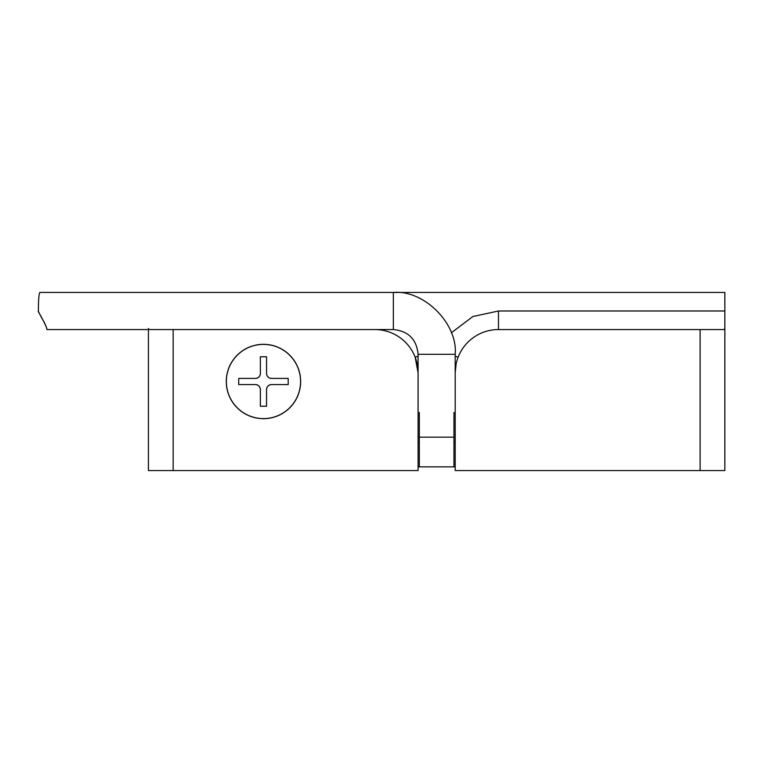<?xml version="1.0" encoding="UTF-8"?>
<svg xmlns="http://www.w3.org/2000/svg" width="763" height="763" viewBox="0 0 763 763"><rect width="100%" height="100%" fill="white"/><g stroke="black" fill="none" stroke-linecap="round" stroke-linejoin="round"><path stroke-width="1.14" d="M261.661 418.563A37.11 34.907 92.1 0 1 261.261 418.553L262.93 418.61A37.11 34.907 -87.9 0 0 271.914 417.704L274.995 416.846M274.88 416.884L277.78 415.816A37.11 34.907 -127.9 0 0 285.591 411.305L286.917 410.275A37.11 34.907 -127.9 0 0 293.211 403.808L295.023 401.157M299.649 389.712A37.11 34.907 12.1 0 1 299.573 390.103L299.926 388.472A37.11 34.907 -167.9 0 0 300.584 379.469L300.269 376.273M296.464 364.523A37.11 34.907 -27.9 0 1 296.654 364.886L295.872 363.398A37.11 34.907 152.1 0 0 290.598 356.083L288.309 353.841M277.827 347.289A37.11 34.907 -67.9 0 1 278.209 347.432L276.654 346.803A37.11 34.907 112.1 0 0 267.908 344.59L264.713 344.342M252.477 346.059A37.11 34.907 -107.9 0 1 252.868 345.925L251.265 346.44A37.11 34.907 72.1 0 0 243.139 350.36L240.536 352.229M232.267 361.404A37.11 34.907 -147.9 0 1 232.477 361.061L231.59 362.482A37.11 34.907 32.1 0 0 227.879 370.713L227.088 373.822M226.649 386.164A37.11 34.907 172.1 0 1 226.592 385.763L226.821 387.423A37.11 34.907 -7.9 0 0 229.272 396.102L230.655 399.001M238.256 408.739A37.11 34.907 132.1 0 1 237.951 408.463L239.201 409.588A37.11 34.907 -47.9 0 0 246.659 414.671L249.577 415.988M261.261 418.553A37.11 34.907 92.1 0 1 252.372 416.989L249.472 415.949M299.573 390.103A37.11 34.907 12.1 0 1 296.483 398.591L294.957 401.262M296.654 364.886A37.11 34.907 -27.9 0 1 299.745 373.365L300.288 376.397M278.209 347.432A37.11 34.907 -67.9 0 1 286.03 351.943L288.395 353.918M252.868 345.925A37.11 34.907 -107.9 0 1 261.747 344.361L264.828 344.342M232.477 361.061A37.11 34.907 -147.9 0 1 238.275 354.146L240.631 352.163M226.592 385.763A37.11 34.907 172.1 0 1 226.592 376.741L227.107 373.698M237.951 408.463A37.11 34.907 132.1 0 1 232.152 401.557L230.607 398.887M263.464 344.39A37.11 37.11 0 0 0 231.323 400.05A37.11 37.11 0 0 0 295.596 400.05A37.11 37.11 0 0 0 263.464 344.39M266.554 389.54L266.554 406.24L260.374 406.24L260.374 389.54A4.95 4.95 0 0 0 255.424 384.59L238.724 384.59L238.724 378.41L255.424 378.41A4.95 4.95 0 0 0 260.374 373.46L260.374 356.76L266.554 356.76L266.554 373.46A4.95 4.95 0 0 0 271.504 378.41L288.204 378.41L288.204 384.59L271.504 384.59A4.95 4.95 0 0 0 266.554 389.54C266.85 386.536 268.5 384.886 271.504 384.59M255.424 384.59C258.428 384.886 260.078 386.536 260.374 389.54M260.374 373.46C260.078 376.464 258.428 378.114 255.424 378.41L253.392 378.41M271.504 378.41C268.5 378.114 266.85 376.464 266.554 373.46M266.049 356.76L266.554 356.76M455.196 466.851L418.086 466.851M419.316 466.851L419.316 442.111L418.086 442.111M419.316 412.421L419.316 442.111M455.196 442.111L453.956 442.111L453.956 412.421M453.956 442.111L453.956 466.851M232.381 401.91A37.11 34.907 -41.4 0 1 230.083 397.866L229.663 396.989M252.772 417.113A37.11 34.907 -81.4 0 1 248.414 415.501L247.527 415.091M278.161 415.654A37.11 34.907 -121.4 0 1 273.793 417.218L272.849 417.475M294.337 402.215L293.774 403.026M299.649 372.954A37.11 34.907 158.6 0 1 300.431 377.532L300.517 378.505M285.686 351.686A37.11 34.907 118.6 0 1 289.234 354.7L289.921 355.386M261.327 344.38A37.11 34.907 78.6 0 1 265.972 344.409L266.945 344.485M237.97 354.433A37.11 34.907 38.6 0 1 241.547 351.466L242.338 350.904M226.535 377.16A37.11 34.907 -1.4 0 1 227.364 372.582L227.612 371.648M294.327 402.225A37.11 34.907 -161.4 0 0 296.683 398.21M237.026 407.595A37.11 34.907 -41.4 0 0 242.653 412.316M259.983 418.477A37.11 34.907 -81.4 0 0 267.327 418.486M284.57 412.068A37.11 34.907 -121.4 0 0 290.198 407.347M299.277 391.343A37.11 34.907 -161.4 0 0 300.555 384.113M297.227 366.021A37.11 34.907 158.6 0 0 293.555 359.659M279.382 347.938A37.11 34.907 118.6 0 0 272.477 345.429M254.079 345.563A37.11 34.907 78.6 0 0 247.183 348.071M233.173 360.002A37.11 34.907 38.6 0 0 229.501 366.354M226.439 384.495A37.11 34.907 -1.4 0 0 227.717 391.724M700.11 470.561L455.196 470.561L455.196 372.84A43.291 43.291 0 0 1 498.487 329.549L700.11 329.549L700.11 470.561L724.85 470.561L724.85 292.439L39.867 292.439C38.903 293.688 38.408 300.117 38.369 311.752C44.254 322.034 47.077 327.966 46.839 329.549C47.23 329.225 46.2 326.459 43.749 321.261M41.841 318.257L38.15 310.989M455.196 354.29L418.086 354.29C416.608 339.268 408.358 331.028 393.346 329.549L393.346 292.439C423.942 289.673 457.953 323.684 455.196 354.29L455.196 397.58M173.163 470.561L173.163 329.549L374.786 329.549A43.291 43.291 0 0 1 418.086 372.84L418.086 470.561L148.423 470.561L148.423 329.549M724.85 328.491L724.068 329.549L700.11 329.549M393.346 329.549L149.214 329.549L148.423 328.491M456.15 363.789L455.196 372.84M458.096 357.256L455.196 356.14M418.086 356.14L415.177 357.256L418.086 372.84M419.316 437.161L453.956 437.161M451.343 332.811L472.888 316.531L498.487 310.989L724.85 310.989M498.487 329.549L498.487 310.989M149.214 329.549L46.839 329.549M418.086 354.29L418.086 397.58"/></g></svg>
